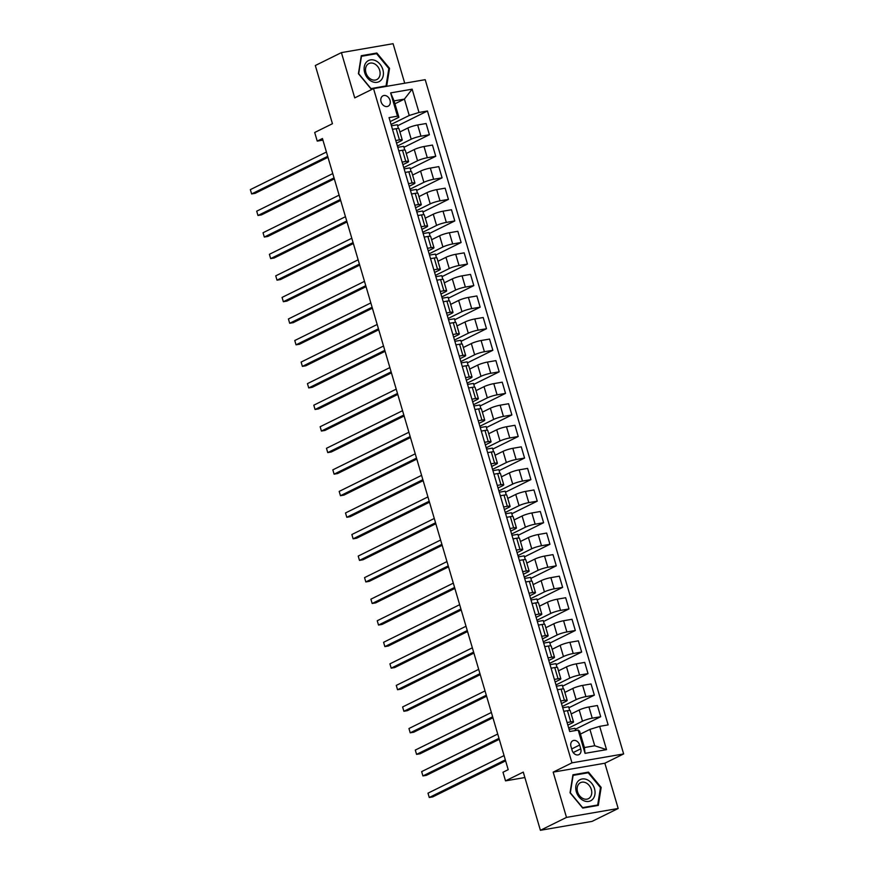 <?xml version="1.0" encoding="UTF-8"?>
<svg xmlns="http://www.w3.org/2000/svg" width="874" height="874" viewBox="0 0 874 874"><rect width="100%" height="100%" fill="white"/><g stroke="black" fill="none" stroke-linecap="round" stroke-linejoin="round"><path stroke-width="1.31" d="M381.075 101.788A5.812 4.457 63.7 0 0 388.122 106.224A5.812 4.457 63.7 0 0 390.012 100.248A5.812 4.457 63.7 0 0 382.965 95.812A5.812 4.457 63.7 0 0 381.075 101.788M404.717 83.216L393.082 43.7L341.406 52.615L315.317 65.517L332.448 123.715L314.695 132.487L317.229 141.107L322.921 140.124M623.643 753.934L425.201 79.676L373.526 88.591L571.967 762.849L623.643 753.934L604.852 763.221L553.176 772.135L566.494 817.398L618.18 808.483L604.852 763.221M618.18 808.483L592.08 821.385L540.405 830.3L523.275 772.103L505.522 780.875L524.87 777.532M566.494 817.398L540.405 830.3M505.522 780.875L502.987 772.245L508.209 769.666L322.451 138.529L317.229 141.107M580.751 748.832L579.637 745.03A5.626 4.315 63.7 0 0 572.82 740.737A5.626 4.315 63.7 0 0 570.984 746.527L572.099 750.318A5.626 4.315 63.7 0 0 578.916 754.623A5.626 4.315 63.7 0 0 580.751 748.832L573.202 752.558M599.673 726.36L606.534 749.641L585.023 753.344L578.173 730.063L579.582 731.167L584.4 747.554L594.735 745.762L589.917 729.386L599.673 726.36L608.129 724.896L427.452 110.998L397.626 125.747M394.939 103.788L404.411 99.101L394.076 100.892L398.905 117.269L397.484 116.166L389.039 117.629L569.717 731.527L578.173 730.063M397.484 116.166L390.634 92.895L412.146 89.181L418.996 112.462L427.452 110.998M553.176 772.135L571.967 762.849M341.406 52.615L354.735 97.888L373.526 88.591M398.905 117.269L390.197 121.573M395.78 140.528L399.451 139.895A7.265 1.038 -16.4 0 1 402.248 139.906A7.265 1.038 -16.4 0 1 400.86 140.998L396.545 143.128M402.127 162.083L405.798 161.45A7.265 1.038 -16.4 0 1 408.584 161.461A7.265 1.038 -16.4 0 1 407.208 162.553L402.892 164.683M408.464 183.638L412.135 183.005A7.265 1.038 -16.4 0 1 414.932 183.016A7.265 1.038 -16.4 0 1 413.544 184.108L409.229 186.238M414.811 205.193L418.482 204.56A7.265 1.038 -16.4 0 1 421.279 204.571A7.265 1.038 -16.4 0 1 419.891 205.663L415.576 207.793M421.159 226.748L424.83 226.115A7.265 1.038 -16.4 0 1 427.615 226.126A7.265 1.038 -16.4 0 1 426.239 227.218L421.923 229.349M427.495 248.303L431.166 247.67A7.265 1.038 -16.4 0 1 433.963 247.681A7.265 1.038 -16.4 0 1 432.575 248.773L428.26 250.904M433.843 269.858L437.513 269.225A7.265 1.038 -16.4 0 1 440.31 269.236A7.265 1.038 -16.4 0 1 438.923 270.328L434.607 272.459M440.19 291.413L443.861 290.78A7.265 1.038 -16.4 0 1 446.647 290.791A7.265 1.038 -16.4 0 1 445.27 291.883L440.955 294.014M446.527 312.968L450.197 312.335A7.265 1.038 -16.4 0 1 452.994 312.346A7.265 1.038 -16.4 0 1 451.618 313.438L447.302 315.569M452.874 334.524L456.545 333.89A7.265 1.038 -16.4 0 1 459.342 333.901A7.265 1.038 -16.4 0 1 457.954 334.993L453.639 337.124M459.221 356.079L462.892 355.445A7.265 1.038 -16.4 0 1 465.678 355.456A7.265 1.038 -16.4 0 1 464.302 356.548L459.986 358.679M465.569 377.634L469.24 377A7.265 1.038 -16.4 0 1 472.026 377.011A7.265 1.038 -16.4 0 1 470.649 378.103L466.334 380.234M471.905 399.189L475.576 398.555A7.265 1.038 -16.4 0 1 478.373 398.566A7.265 1.038 -16.4 0 1 476.986 399.658L472.67 401.789M478.253 420.744L481.924 420.11A7.265 1.038 -16.4 0 1 484.72 420.121A7.265 1.038 -16.4 0 1 483.333 421.213L479.018 423.344M484.6 442.299L488.271 441.665A7.265 1.038 -16.4 0 1 491.057 441.676A7.265 1.038 -16.4 0 1 489.68 442.768L485.365 444.899M490.937 463.854L494.608 463.22A7.265 1.038 -16.4 0 1 497.404 463.231A7.265 1.038 -16.4 0 1 496.017 464.323L491.701 466.454M497.284 485.409L500.955 484.775A7.265 1.038 -16.4 0 1 503.752 484.797A7.265 1.038 -16.4 0 1 502.364 485.878L498.049 488.009M503.632 506.964L507.302 506.33A7.265 1.038 -16.4 0 1 510.088 506.352A7.265 1.038 -16.4 0 1 508.712 507.433L504.396 509.564M509.968 528.519L513.639 527.885A7.265 1.038 -16.4 0 1 516.436 527.907A7.265 1.038 -16.4 0 1 515.059 528.989L510.733 531.119M516.316 550.074L519.986 549.44A7.265 1.038 -16.4 0 1 522.783 549.462A7.265 1.038 -16.4 0 1 521.396 550.544L517.08 552.674M522.663 571.629L526.334 570.995A7.265 1.038 -16.4 0 1 529.12 571.017A7.265 1.038 -16.4 0 1 527.743 572.099L523.428 574.229M529.01 593.184L532.67 592.55A7.265 1.038 -16.4 0 1 535.467 592.572A7.265 1.038 -16.4 0 1 534.09 593.654L529.775 595.784M535.347 614.739L539.018 614.116A7.265 1.038 -16.4 0 1 541.814 614.127A7.265 1.038 -16.4 0 1 540.427 615.209L536.112 617.339M541.694 636.305L545.365 635.671A7.265 1.038 -16.4 0 1 548.151 635.682A7.265 1.038 -16.4 0 1 546.774 636.764L542.459 638.894M548.042 657.86L551.712 657.226A7.265 1.038 -16.4 0 1 554.498 657.237A7.265 1.038 -16.4 0 1 553.122 658.319L548.806 660.46M554.378 679.415L558.049 678.781A7.265 1.038 -16.4 0 1 560.846 678.792A7.265 1.038 -16.4 0 1 559.458 679.874L555.143 682.015M560.726 700.97L564.396 700.336A7.265 1.038 -16.4 0 1 567.193 700.347A7.265 1.038 -16.4 0 1 565.806 701.429L561.49 703.57M567.073 722.525L570.744 721.891A7.265 1.038 -16.4 0 1 573.53 721.902A7.265 1.038 -16.4 0 1 572.153 722.984L567.838 725.125M580.434 734.073L589.917 729.386M568.69 728.02L582.488 721.203A7.265 1.038 -16.4 0 1 592.244 718.177L600.7 716.724L575.256 729.287M571.192 713.949L579.189 709.994A7.265 1.038 -16.4 0 1 588.945 706.968L597.401 705.515L600.7 716.724M562.343 706.465L576.141 699.648A7.265 1.038 -16.4 0 1 585.908 696.622L594.353 695.158L568.919 707.732M564.844 692.394L572.841 688.439A7.265 1.038 -16.4 0 1 582.608 685.413L591.053 683.96L594.353 695.158M556.006 684.91L569.793 678.093A7.265 1.038 -16.4 0 1 579.56 675.067L588.005 673.603L562.572 686.177M558.508 670.839L566.494 666.884A7.265 1.038 -16.4 0 1 576.261 663.858L584.706 662.394L588.005 673.603M549.659 663.355L563.457 656.538A7.265 1.038 -16.4 0 1 573.213 653.512L581.669 652.048L556.225 664.622M552.16 649.284L560.158 645.329A7.265 1.038 -16.4 0 1 569.914 642.303L578.37 640.839L581.669 652.048M543.311 641.8L557.109 634.983A7.265 1.038 -16.4 0 1 566.876 631.957L575.321 630.493L549.888 643.067M545.813 627.729L553.81 623.774A7.265 1.038 -16.4 0 1 563.577 620.748L572.022 619.284L575.321 630.493M536.964 620.245L550.762 613.428A7.265 1.038 -16.4 0 1 560.529 610.402L568.974 608.938L543.541 621.512M539.476 606.174L547.463 602.219A7.265 1.038 -16.4 0 1 557.23 599.193L565.675 597.729L568.974 608.938M530.627 598.69L544.426 591.873A7.265 1.038 -16.4 0 1 554.182 588.847L562.638 587.383L537.193 599.957M533.129 584.619L541.126 580.664A7.265 1.038 -16.4 0 1 550.882 577.638L559.338 576.174L562.638 587.383M524.28 577.135L538.078 570.318A7.265 1.038 -16.4 0 1 547.834 567.292L556.29 565.828L530.846 578.402M526.782 563.064L534.779 559.109A7.265 1.038 -16.4 0 1 544.546 556.082L552.991 554.619L556.29 565.828M517.932 555.58L531.731 548.763A7.265 1.038 -16.4 0 1 541.498 545.737L549.943 544.273L524.509 556.847M520.434 541.509L528.431 537.554A7.265 1.038 -16.4 0 1 538.198 534.527L546.643 533.064L549.943 544.273M511.596 534.025L525.394 527.208A7.265 1.038 -16.4 0 1 535.15 524.182L543.606 522.718L518.162 535.292M514.098 519.954L522.095 515.999A7.265 1.038 -16.4 0 1 531.851 512.972L540.307 511.509L543.606 522.718M505.248 512.47L519.047 505.653A7.265 1.038 -16.4 0 1 528.803 502.626L537.259 501.163L511.814 513.737M507.75 498.399L515.747 494.444A7.265 1.038 -16.4 0 1 525.503 491.417L533.959 489.953L537.259 501.163M498.901 490.915L512.699 484.098A7.265 1.038 -16.4 0 1 522.466 481.071L530.911 479.608L505.478 492.182M501.403 476.843L509.4 472.889A7.265 1.038 -16.4 0 1 519.167 469.862L527.612 468.398L530.911 479.608M492.565 469.36L506.352 462.543A7.265 1.038 -16.4 0 1 516.119 459.516L524.564 458.052L499.13 470.627M495.066 455.278L503.053 451.334A7.265 1.038 -16.4 0 1 512.819 448.307L521.265 446.843L524.564 458.052M486.217 447.805L500.015 440.988A7.265 1.038 -16.4 0 1 509.771 437.961L518.227 436.497L492.783 449.072M488.719 433.723L496.716 429.779A7.265 1.038 -16.4 0 1 506.472 426.752L514.928 425.288L518.227 436.497M479.87 426.25L493.668 419.433A7.265 1.038 -16.4 0 1 503.435 416.406L511.88 414.942L486.447 427.517M482.372 412.167L490.369 408.224A7.265 1.038 -16.4 0 1 500.136 405.197L508.581 403.733L511.88 414.942M473.522 404.695L487.321 397.878A7.265 1.038 -16.4 0 1 497.088 394.851L505.533 393.387L480.099 405.962M476.035 390.612L484.021 386.669A7.265 1.038 -16.4 0 1 493.788 383.642L502.233 382.178L505.533 393.387M467.186 383.14L480.984 376.323A7.265 1.038 -16.4 0 1 490.74 373.285L499.196 371.832L473.752 384.407M469.688 369.057L477.685 365.113A7.265 1.038 -16.4 0 1 487.441 362.076L495.897 360.623L499.196 371.832M460.838 361.585L474.637 354.768A7.265 1.038 -16.4 0 1 484.404 351.73L492.849 350.277L467.415 362.852M463.34 347.502L471.337 343.558A7.265 1.038 -16.4 0 1 481.104 340.521L489.549 339.068L492.849 350.277M454.491 340.03L468.289 333.213A7.265 1.038 -16.4 0 1 478.056 330.175L486.501 328.722L461.068 341.297M456.993 325.947L464.99 322.003A7.265 1.038 -16.4 0 1 474.757 318.966L483.202 317.513L486.501 328.722M448.154 318.475L461.953 311.657A7.265 1.038 -16.4 0 1 471.709 308.62L480.165 307.167L454.72 319.742M450.656 304.392L458.653 300.448A7.265 1.038 -16.4 0 1 468.409 297.411L476.865 295.958L480.165 307.167M441.807 296.92L455.605 290.092A7.265 1.038 -16.4 0 1 465.361 287.065L473.817 285.612L448.373 298.187M444.309 282.837L452.306 278.893A7.265 1.038 -16.4 0 1 462.062 275.856L470.518 274.403L473.817 285.612M435.46 275.365L449.258 268.537A7.265 1.038 -16.4 0 1 459.025 265.51L467.47 264.057L442.036 276.632M437.961 261.282L445.959 257.327A7.265 1.038 -16.4 0 1 455.725 254.301L464.17 252.848L467.47 264.057M429.123 253.81L442.91 246.981A7.265 1.038 -16.4 0 1 452.677 243.955L461.122 242.502L435.689 255.077M431.625 239.727L439.622 235.772A7.265 1.038 -16.4 0 1 449.378 232.746L457.834 231.293L461.122 242.502M422.776 232.255L436.574 225.426A7.265 1.038 -16.4 0 1 446.33 222.4L454.786 220.947L429.342 233.522M425.277 218.172L433.275 214.217A7.265 1.038 -16.4 0 1 443.031 211.191L451.487 209.738L454.786 220.947M416.428 210.7L430.227 203.871A7.265 1.038 -16.4 0 1 439.993 200.845L448.438 199.392L423.005 211.967M418.93 196.617L426.927 192.662A7.265 1.038 -16.4 0 1 436.694 189.636L445.139 188.183L448.438 199.392M410.092 189.145L423.879 182.316A7.265 1.038 -16.4 0 1 433.646 179.29L442.091 177.837L416.658 190.412M412.594 175.062L420.58 171.107A7.265 1.038 -16.4 0 1 430.347 168.081L438.792 166.628L442.091 177.837M403.744 167.579L417.543 160.761A7.265 1.038 -16.4 0 1 427.299 157.735L435.755 156.282L410.31 168.857M406.246 153.507L414.243 149.552A7.265 1.038 -16.4 0 1 423.999 146.526L432.455 145.073L435.755 156.282M397.397 146.024L411.195 139.206A7.265 1.038 -16.4 0 1 420.962 136.18L429.407 134.727L403.974 147.302M399.899 131.952L407.896 127.997A7.265 1.038 -16.4 0 1 417.663 124.971L426.108 123.518L429.407 134.727M391.049 124.469L409.24 115.488L404.411 99.101L412.146 89.181M575.616 730.511L574.972 728.315L569.072 729.331M563.774 711.316L567.444 710.682A7.265 1.038 -16.4 0 1 570.23 710.693L573.53 721.902M569.717 710.475L568.624 706.76L562.725 707.776M563.38 688.92L562.288 685.205L556.388 686.221M557.426 689.761L561.097 689.127A7.265 1.038 -16.4 0 1 563.894 689.138L567.193 700.347M557.033 667.365L555.94 663.65L550.041 664.666M551.079 668.206L554.75 667.572A7.265 1.038 -16.4 0 1 557.546 667.583L560.846 678.792M550.686 645.81L549.593 642.084L543.694 643.111M544.742 646.651L548.413 646.017A7.265 1.038 -16.4 0 1 551.199 646.028L554.498 657.237M544.349 624.255L543.246 620.529L537.357 621.556M538.395 625.096L542.066 624.462A7.265 1.038 -16.4 0 1 544.863 624.473L548.151 635.682M538.002 602.699L536.909 598.974L531.01 600.001M532.048 603.541L535.718 602.907A7.265 1.038 -16.4 0 1 538.515 602.918L541.814 614.127M531.654 581.144L530.562 577.419L524.662 578.446M525.711 581.975L529.371 581.352A7.265 1.038 -16.4 0 1 532.168 581.363L535.467 592.572M525.318 559.589L524.214 555.864L518.326 556.891M519.364 560.42L523.034 559.786A7.265 1.038 -16.4 0 1 525.82 559.808L529.12 571.017M518.97 538.034L517.878 534.309L511.978 535.325M513.016 538.865L516.687 538.231A7.265 1.038 -16.4 0 1 519.484 538.253L522.783 549.462M512.623 516.479L511.53 512.754L505.631 513.77M506.669 517.31L510.34 516.676A7.265 1.038 -16.4 0 1 513.136 516.698L516.436 527.907M506.286 494.924L505.183 491.199L499.283 492.215M500.332 495.755L504.003 495.121A7.265 1.038 -16.4 0 1 506.789 495.143L510.088 506.352M499.939 473.369L498.846 469.644L492.947 470.66M493.985 474.2L497.656 473.566A7.265 1.038 -16.4 0 1 500.452 473.588L503.752 484.797M493.591 451.814L492.499 448.089L486.599 449.105M487.637 452.645L491.308 452.011A7.265 1.038 -16.4 0 1 494.105 452.033L497.404 463.231M487.244 430.259L486.152 426.534L480.252 427.55M481.301 431.09L484.972 430.456A7.265 1.038 -16.4 0 1 487.758 430.467L491.057 441.676M480.908 408.704L479.804 404.979L473.916 405.995M474.953 409.535L478.624 408.901A7.265 1.038 -16.4 0 1 481.421 408.912L484.72 420.121M474.56 387.149L473.468 383.424L467.568 384.44M468.606 387.98L472.277 387.346A7.265 1.038 -16.4 0 1 475.074 387.357L478.373 398.566M468.213 365.594L467.12 361.869L461.221 362.885M462.27 366.424L465.94 365.791A7.265 1.038 -16.4 0 1 468.726 365.802L472.026 377.011M461.876 344.039L460.773 340.314L454.884 341.33M455.922 344.869L459.593 344.236A7.265 1.038 -16.4 0 1 462.379 344.247L465.678 355.456M455.529 322.484L454.436 318.759L448.537 319.775M449.575 323.314L453.245 322.681A7.265 1.038 -16.4 0 1 456.042 322.692L459.342 333.901M449.181 300.929L448.089 297.204L442.189 298.22M443.238 301.759L446.898 301.126A7.265 1.038 -16.4 0 1 449.695 301.137L452.994 312.346M442.845 279.374L441.741 275.649L435.842 276.665M436.891 280.204L440.562 279.571A7.265 1.038 -16.4 0 1 443.347 279.582L446.647 290.791M436.497 257.819L435.405 254.094L429.505 255.11M430.543 258.649L434.214 258.016A7.265 1.038 -16.4 0 1 437.011 258.027L440.31 269.236M430.15 236.264L429.058 232.539L423.158 233.555M424.196 237.094L427.867 236.461A7.265 1.038 -16.4 0 1 430.663 236.472L433.963 247.681M423.803 214.709L422.71 210.984L416.811 212M417.859 215.539L421.53 214.906A7.265 1.038 -16.4 0 1 424.316 214.917L427.615 226.126M417.466 193.143L416.374 189.429L410.474 190.445M411.512 193.984L415.183 193.351A7.265 1.038 -16.4 0 1 417.98 193.362L421.279 204.571M411.119 171.588L410.026 167.874L404.127 168.89M405.165 172.429L408.835 171.796A7.265 1.038 -16.4 0 1 411.632 171.807L414.932 183.016M404.771 150.033L403.679 146.319L397.779 147.335M398.828 150.874L402.499 150.241A7.265 1.038 -16.4 0 1 405.285 150.252L408.584 161.461M418.996 112.462L409.24 115.488M398.435 128.478L397.331 124.764L391.443 125.78M392.481 129.319L396.151 128.686A7.265 1.038 -16.4 0 1 398.948 128.696L402.248 139.906M584.4 747.554L585.023 753.344M594.735 745.762L606.534 749.641M390.634 92.895L394.076 100.892M601.17 787.408L588.497 772.113L572.929 774.801L570.045 792.784L582.729 808.079L598.297 805.391L601.17 787.408L600.46 787.769M361.29 55.707L358.416 73.689L371.089 88.995L386.658 86.308L389.542 68.325L376.858 53.019L361.29 55.707M586.596 773.053L588.497 772.113M374.957 53.959L376.858 53.019M388.821 68.675L389.542 68.325M505.336 759.888L429.265 797.492L427.987 793.177L504.058 755.584M505.62 760.872L432.75 796.891L429.265 797.492L427.987 793.177M498.988 738.333L422.918 775.937L421.65 771.622L497.721 734.029M499.273 739.317L426.403 775.336L422.918 775.937L421.65 771.622M492.641 716.778L416.57 754.382L415.303 750.067L491.374 712.474M492.936 717.762L420.066 753.781L416.57 754.382L415.303 750.067M486.294 695.223L410.223 732.827L408.956 728.512L485.026 690.919M486.589 696.207L413.719 732.226L410.223 732.827L408.956 728.512M479.957 673.668L403.886 711.272L402.619 706.957L478.69 669.364M480.241 674.652L407.371 710.671L403.886 711.272L402.619 706.957M578.009 781.269A11.799 9.057 63.7 0 0 579.189 797.154A11.799 9.057 63.7 0 0 592.801 799.12A11.799 9.057 63.7 0 0 591.622 783.235A11.799 9.057 63.7 0 0 578.009 781.269M578.85 783.912A8.937 6.861 63.7 0 0 578.959 794.87A8.937 6.861 63.7 0 0 588.41 798.683A8.937 6.861 63.7 0 0 590.048 797.427A8.937 6.861 63.7 0 0 589.939 786.469A8.937 6.861 63.7 0 0 580.489 782.656A8.937 6.861 63.7 0 0 578.85 783.912M600.482 787.594L597.685 805.02L582.608 807.62L570.329 792.794L573.115 775.38L588.202 772.769L600.482 787.594M596.21 805.752L597.685 805.02M382.845 69.549A11.799 9.057 63.7 0 0 370.467 59.902A11.799 9.057 63.7 0 0 364.687 72.673A11.799 9.057 63.7 0 0 377.065 82.32A11.799 9.057 63.7 0 0 382.845 69.549M379.687 70.39A8.937 6.861 63.7 0 0 368.85 63.573A8.937 6.861 63.7 0 0 365.944 72.771A8.937 6.861 63.7 0 0 376.77 79.589A8.937 6.861 63.7 0 0 379.687 70.39M370.969 88.536L358.69 73.711L361.475 56.286L376.563 53.685L388.843 68.511L386.046 85.936L370.784 88.624M384.571 86.668L386.046 85.936M473.61 652.113L397.539 689.717L396.272 685.402L472.342 647.809M473.894 653.096L401.035 689.116L397.539 689.717L396.272 685.402M467.262 630.558L391.191 668.162L389.924 663.847L465.995 626.254M467.557 631.541L394.687 667.561L391.191 668.162L389.924 663.847M460.926 609.003L384.855 646.607L383.588 642.292L459.658 604.699M461.21 609.986L388.34 646.006L384.855 646.607L383.588 642.292M454.578 587.448L378.508 625.052L377.24 620.737L453.311 583.144M454.862 588.431L382.004 624.451L378.508 625.052L377.24 620.737M448.231 565.893L372.16 603.497L370.893 599.182L446.964 561.589M448.526 566.876L375.656 602.896L372.16 603.497L370.893 599.182M441.894 544.338L365.824 581.942L364.545 577.627L440.616 540.034M442.178 545.321L369.309 581.33L365.824 581.942L364.545 577.627M435.547 522.783L359.476 560.387L358.209 556.072L434.28 518.468M435.831 523.766L362.972 559.775L359.476 560.387L358.209 556.072M429.2 501.228L353.129 538.832L351.861 534.517L427.932 496.913M429.495 502.211L356.625 538.22L353.129 538.832L351.861 534.517M422.852 479.673L346.792 517.277L345.514 512.962L421.585 475.358M423.147 480.656L350.277 516.665L346.792 517.277L345.514 512.962M416.516 458.118L340.445 495.711L339.178 491.407L415.248 453.803M416.8 459.101L343.93 495.11L340.445 495.711L339.178 491.407M410.168 436.563L334.097 474.156L332.83 469.851L408.901 432.248M410.463 437.546L337.593 473.555L334.097 474.156L332.83 469.851M403.821 415.008L327.75 452.601L326.483 448.296L402.553 410.693M404.116 415.991L331.246 452L327.75 452.601L326.483 448.296M397.484 393.453L321.413 431.046L320.146 426.741L396.217 389.138M397.768 394.436L324.899 430.445L321.413 431.046L320.146 426.741M391.137 371.898L315.066 409.491L313.799 405.186L389.87 367.583M391.421 372.881L318.562 408.89L315.066 409.491L313.799 405.186M384.789 350.343L308.719 387.936L307.451 383.631L383.522 346.028M385.084 351.326L312.215 387.335L308.719 387.936L307.451 383.631M378.453 328.788L302.382 366.381L301.115 362.076L377.175 324.473M378.737 329.771L305.867 365.78L302.382 366.381L301.115 362.076M372.106 307.233L296.035 344.826L294.767 340.521L370.838 302.917M372.39 308.216L299.531 344.225L296.035 344.826L294.767 340.521M365.758 285.678L289.687 323.271L288.42 318.966L364.491 281.362M366.053 286.661L293.183 322.67L289.687 323.271L288.42 318.966M359.422 264.123L283.351 301.716L282.073 297.411L358.143 259.807M359.706 265.095L286.836 301.115L283.351 301.716L282.073 297.411M353.074 242.568L277.003 280.161L275.736 275.856L351.807 238.252M353.358 243.54L280.488 279.56L277.003 280.161L275.736 275.856M346.727 221.013L270.656 258.606L269.389 254.301L345.459 216.697M347.022 221.985L274.152 258.005L270.656 258.606L269.389 254.301M340.379 199.458L264.309 237.051L263.041 232.746L339.112 195.142M340.674 200.43L267.805 236.45L264.309 237.051L263.041 232.746M334.043 177.903L257.972 215.496L256.705 211.18L332.776 173.587M334.327 178.875L261.457 214.895L257.972 215.496L256.705 211.18M327.695 156.348L251.625 193.941L250.357 189.625L326.428 152.032M327.979 157.32L255.121 193.34L251.625 193.941L250.357 189.625M579.189 709.994L582.488 721.203M572.841 688.439L576.141 699.648M566.494 666.884L569.793 678.093M560.158 645.329L563.457 656.538M553.81 623.774L557.109 634.983M547.463 602.219L550.762 613.428M541.126 580.664L544.426 591.873M534.779 559.109L538.078 570.318M528.431 537.554L531.731 548.763M522.095 515.999L525.394 527.208M515.747 494.444L519.047 505.653M509.4 472.889L512.699 484.098M503.053 451.334L506.352 462.543M496.716 429.779L500.015 440.988M490.369 408.224L493.668 419.433M484.021 386.669L487.321 397.878M477.685 365.113L480.984 376.323M471.337 343.558L474.637 354.768M464.99 322.003L468.289 333.213M458.653 300.448L461.953 311.657M452.306 278.893L455.605 290.092M445.959 257.327L449.258 268.537M439.622 235.772L442.91 246.981M433.275 214.217L436.574 225.426M426.927 192.662L430.227 203.871M420.58 171.107L423.879 182.316M414.243 149.552L417.543 160.761M407.896 127.997L411.195 139.206M588.945 706.968L592.244 718.177M567.444 710.682L570.744 721.891M561.097 689.127L564.396 700.336M582.608 685.413L585.908 696.622M554.75 667.572L558.049 678.781M576.261 663.858L579.56 675.067M548.413 646.017L551.712 657.226M569.914 642.303L573.213 653.512M542.066 624.462L545.365 635.671M563.577 620.748L566.876 631.957M535.718 602.907L539.018 614.116M557.23 599.193L560.529 610.402M529.371 581.352L532.67 592.55M550.882 577.638L554.182 588.847M523.034 559.786L526.334 570.995M544.546 556.082L547.834 567.292M516.687 538.231L519.986 549.44M538.198 534.527L541.498 545.737M510.34 516.676L513.639 527.885M531.851 512.972L535.15 524.182M504.003 495.121L507.302 506.33M525.503 491.417L528.803 502.626M497.656 473.566L500.955 484.775M519.167 469.862L522.466 481.071M491.308 452.011L494.608 463.22M512.819 448.307L516.119 459.516M484.972 430.456L488.271 441.665M506.472 426.752L509.771 437.961M478.624 408.901L481.924 420.11M500.136 405.197L503.435 416.406M472.277 387.346L475.576 398.555M493.788 383.642L497.088 394.851M465.94 365.791L469.24 377M487.441 362.076L490.74 373.285M459.593 344.236L462.892 355.445M481.104 340.521L484.404 351.73M453.245 322.681L456.545 333.89M474.757 318.966L478.056 330.175M446.898 301.126L450.197 312.335M468.409 297.411L471.709 308.62M440.562 279.571L443.861 290.78M462.062 275.856L465.361 287.065M434.214 258.016L437.513 269.225M455.725 254.301L459.025 265.51M427.867 236.461L431.166 247.67M449.378 232.746L452.677 243.955M421.53 214.906L424.83 226.115M443.031 211.191L446.33 222.4M415.183 193.351L418.482 204.56M436.694 189.636L439.993 200.845M408.835 171.796L412.135 183.005M430.347 168.081L433.646 179.29M402.499 150.241L405.798 161.45M423.999 146.526L427.299 157.735M396.151 128.686L399.451 139.895M417.663 124.971L420.962 136.18M571.694 748.963L579.637 745.03"/></g></svg>
